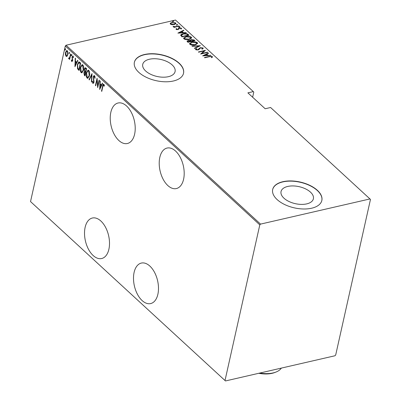 <?xml version="1.0" encoding="UTF-8"?>
<svg xmlns="http://www.w3.org/2000/svg" width="401" height="401" viewBox="0 0 401 401"><rect width="100%" height="100%" fill="white"/><g stroke="black" fill="none" stroke-linecap="round" stroke-linejoin="round"><path stroke-width="0.6" d="M175.563 151.057A20.777 11.9 -103 0 0 167.047 148.059A20.777 11.9 -103 0 0 159.217 163.914A20.777 11.9 -103 0 0 167.849 185.563A20.777 11.9 -103 0 0 176.365 188.56A20.777 11.9 -103 0 0 184.194 172.706A20.777 11.9 -103 0 0 175.563 151.057M149.854 266.074A20.777 11.9 -103 0 0 141.337 263.076A20.777 11.9 -103 0 0 133.508 278.931A20.777 11.9 -103 0 0 142.139 300.58A20.777 11.9 -103 0 0 150.656 303.572A20.777 11.9 -103 0 0 158.485 287.723A20.777 11.9 -103 0 0 149.854 266.074M126.581 106.004A20.777 11.9 -103 0 0 118.064 103.007A20.777 11.9 -103 0 0 110.235 118.861A20.777 11.9 -103 0 0 118.866 140.51A20.777 11.9 -103 0 0 127.378 143.508A20.777 11.9 -103 0 0 135.212 127.653A20.777 11.9 -103 0 0 126.581 106.004M100.872 221.021A20.777 11.9 -103 0 0 92.355 218.024A20.777 11.9 -103 0 0 84.526 233.878A20.777 11.9 -103 0 0 93.157 255.527A20.777 11.9 -103 0 0 101.669 258.525A20.777 11.9 -103 0 0 109.503 242.67A20.777 11.9 -103 0 0 100.872 221.021M149.438 59.243A16.571 8.707 12.6 0 0 142.741 64.345A16.571 8.707 12.6 0 0 150.636 74.275A16.571 8.707 12.6 0 0 168.395 76.681A16.571 8.707 12.6 0 0 175.087 71.579A16.571 8.707 12.6 0 0 167.192 61.654A16.571 8.707 12.6 0 0 149.438 59.243M287.738 186.445A16.571 8.707 12.6 0 0 281.046 191.553A16.571 8.707 12.6 0 0 288.941 201.477A16.571 8.707 12.6 0 0 306.7 203.883A16.571 8.707 12.6 0 0 313.392 198.781A16.571 8.707 12.6 0 0 305.497 188.856A16.571 8.707 12.6 0 0 287.738 186.445M282.86 181.708A25.188 13.233 12.6 0 0 272.685 189.462A25.188 13.233 12.6 0 0 284.685 204.55A25.188 13.233 12.6 0 0 311.672 208.209A25.188 13.233 12.6 0 0 321.843 200.45A25.188 13.233 12.6 0 0 309.843 185.367A25.188 13.233 12.6 0 0 282.86 181.708M321.823 200.555A25.188 13.233 12.6 0 0 309.712 185.533A25.188 13.233 12.6 0 0 282.81 181.914A25.188 13.233 12.6 0 0 272.665 189.568M144.555 54.501A25.188 13.233 12.6 0 0 134.385 62.26A25.188 13.233 12.6 0 0 146.385 77.343A25.188 13.233 12.6 0 0 173.367 81.002A25.188 13.233 12.6 0 0 183.543 73.248A25.188 13.233 12.6 0 0 171.543 58.16A25.188 13.233 12.6 0 0 144.555 54.501M183.518 73.353A25.188 13.233 12.6 0 0 171.407 58.33A25.188 13.233 12.6 0 0 144.51 54.711A25.188 13.233 12.6 0 0 134.36 62.366M370.008 198.931L260.54 224.109L259.798 224.876L65.308 45.995L30.531 201.583L225.482 380.95L334.95 355.767L335.692 355.005L370.469 199.417L270.6 107.503L265.166 108.751L247.878 92.852L253.312 91.603L253.778 92.09L252.63 97.222M67.102 56.17L66.641 56.466L66.05 56.265L65.393 54.601L65.508 52.416L66.681 50.521L67.288 50.732L67.839 54.556L67.102 56.17M68.957 58.145L69.699 57.443L70.566 53.859L70.822 54.095L69.629 59.443L69.543 58.421L68.761 58.762L68.551 58.346L68.822 57.909L69.363 58.06M69.062 58.852L68.761 58.762L69.167 58.671L68.952 58.25L68.551 58.346M71.899 60.852L72.406 59.864L72.05 56.972L73.052 56.03L73.528 57.343L73.238 57.674L72.912 56.691L72.315 57.183L72.636 60.631L71.744 61.503L71.328 60.205L71.614 59.909L72.055 60.907L72.771 60.325M72.711 55.914L73.052 56.03M72.912 56.691L73.313 56.601L72.912 56.691M72.045 61.609L71.744 61.503L72.145 61.413L71.854 60.802M79.719 62.28L80.651 63.132L79.012 70.451L77.518 68.756L77.393 64.441L78.822 61.889L79.719 62.28M86.596 68.601L84.962 75.919L84.395 75.403L83.879 72.741L84.561 71.488L84.385 69.072L85.263 67.674L86.596 68.601M92.024 73.599L91.684 82.105L91.403 81.844L91.679 74.977L89.313 79.924L89.032 79.669L92.024 73.599M99.072 80.08L99.333 80.315L97.694 87.634L96.982 80.02L95.694 85.789L95.433 85.553L97.067 78.235L97.789 85.834L99.072 80.08M102.856 86.511L101.769 91.378L101.508 91.142L102.616 86.2C102.731 84.862 103.152 84.225 103.889 84.28L104.42 85.789L104.14 86.205L103.503 84.947L104.1 84.917L103.699 85.012L102.856 86.511M103.523 84.145L103.889 84.28M259.798 224.876L225.021 380.464M99.699 89.478L99.979 80.912L100.26 81.167L100.15 83.894L101.408 85.052L102.345 83.087L102.631 83.348L99.699 89.478M93.067 82.696L93.699 82.16L93.308 76.937C93.498 75.899 93.929 75.498 94.596 75.734L95.137 78.16L94.801 78.3L94.42 76.481L94.09 76.375L94.826 76.385L93.563 77.182L93.964 82.37L92.867 83.418L92.37 81.468L92.716 81.243L93.067 82.696L93.709 82.691M93.243 83.538L92.867 83.418L93.268 83.328L92.862 82.34M94.165 75.588L94.596 75.734M89.468 75.619L87.824 78.325L87.072 78.09C86.075 76.421 85.839 74.656 86.36 72.802L88.004 70.12L88.766 70.37C89.744 72.03 89.979 73.779 89.468 75.619M83.523 70.15L81.879 72.852L81.122 72.621C80.125 70.952 79.889 69.188 80.411 67.328L82.06 64.646L82.822 64.902C83.799 66.561 84.035 68.31 83.523 70.15M74.942 66.706L75.218 58.14L75.503 58.396L75.393 61.122L76.651 62.28L77.588 60.315L77.869 60.576L74.942 66.706M71.679 55.503L71.283 55.874L71.162 55.027L71.553 54.656L71.679 55.503L71.283 55.874L71.553 55.814M71.684 55.784L71.563 54.937L71.162 55.027L71.553 54.656M69.288 53.303L68.892 53.674L68.766 52.827L69.162 52.456L69.288 53.303L68.892 53.674L69.157 53.614M69.293 53.584L69.172 52.737L68.766 52.827L69.162 52.456M65.408 49.734L65.012 50.11L64.892 49.258L65.283 48.887L65.408 49.734L65.012 50.11L65.283 50.045M65.413 50.015L65.293 49.168L64.892 49.258L65.283 48.887M172.094 24.722L170.385 24.13L170.38 23.148L171.899 22.441L175.713 22.902L175.969 23.504L174.229 24.581L172.094 24.722M170.134 23.539L170.38 23.148L170.285 23.564L171.297 23.002M179.177 26.195L174.034 27.378L173.773 27.143L174.53 26.967L173.021 26.346L175.372 26.712L178.921 25.955L179.177 26.195M176.079 29.363L176.224 28.656L176.851 28.722L176.721 29.228L177.723 29.353L179.332 27.945L181.478 28.2L181.417 28.952L180.761 28.897L180.851 28.356L179.618 28.175L178.009 29.584L176.079 29.363L176.224 28.656L176.134 29.078L176.625 29.128M176.851 28.722L176.63 29.619M180.856 28.361L181.382 28.621L181.478 28.2L181.417 28.952M180.761 28.897L180.851 28.356M179.202 28.356L179.011 28.792M182.129 34.431L180.661 35.353C180.876 34.541 181.693 34.005 183.117 33.764C184.846 33.223 186.5 33.428 188.079 34.376L189.006 35.233L181.964 36.852L180.671 35.148M189.919 40.867L191.207 39.559L194.154 39.965L194.951 40.701L187.909 42.321L187.026 41.233L188.169 40.551L190.004 40.29M200.385 45.694L194.63 48.506L194.35 48.245L198.991 45.98L192.264 46.326L191.984 46.07L200.385 45.694M207.427 52.175L207.688 52.416L200.645 54.035L204.194 50.917L198.64 52.19L198.38 51.955L205.422 50.336L201.888 53.453L207.427 52.175L207.357 52.491M209.402 56.701L204.716 57.779L204.46 57.543L209.217 56.451L212.38 56.526L212.289 57.378L211.593 57.358L211.638 56.671L209.402 56.701M211.578 56.626L212.289 56.942L212.38 56.526L212.289 57.378M211.593 57.358L211.733 56.877M253.312 91.603L175.518 20.05L66.05 45.233L260.54 224.109M202.65 55.879L208.335 53.007L208.615 53.268L206.771 54.17L208.029 55.328L210.986 55.448L202.65 55.879M202.234 48.045L202.996 48.396L203.091 47.98L202.45 49.158L201.838 49.007L202.36 48.14L200.585 47.879L198.941 49.554L198.034 49.955L195.678 49.674L196.099 48.686L196.771 48.812L196.43 49.539L197.748 49.719L200.34 47.639L203.091 47.98L203.262 48.416M202.199 49.097L202.36 48.14M195.678 49.674L195.533 49.298M196.34 49.955L196.335 49.283L196.38 49.99M195.147 44.892C193.387 45.398 191.633 45.218 189.884 44.341L189.548 43.554L192.009 42.05C193.773 41.544 195.523 41.734 197.262 42.616L197.583 43.393L195.147 44.892M189.197 39.423C187.442 39.93 185.688 39.744 183.934 38.872L183.603 38.08L186.064 36.576C187.823 36.075 189.573 36.26 191.312 37.148L191.633 37.925L189.197 39.423M177.889 33.108L183.573 30.235L183.858 30.496L182.014 31.398L183.272 32.556L186.224 32.676L177.889 33.108M179.653 27.203L178.806 27.098L179.137 26.727L179.979 26.827L179.919 27.098M178.806 27.098L179.137 26.727L179.041 27.143L179.889 27.248M177.262 25.002L176.415 24.897L176.741 24.526L177.588 24.626L177.528 24.897M176.415 24.897L176.741 24.526L176.651 24.942L177.493 25.047M173.382 21.433L172.535 21.328L172.866 20.957L173.708 21.063L173.648 21.328M172.535 21.328L172.866 20.957L172.771 21.373L173.618 21.479M225.482 380.95L30.531 201.583M65.308 45.995L66.05 45.233M211.497 57.774L211.643 57.293M203.292 55.844L208.239 53.428L208.335 53.007M207.793 55.614L206.68 54.586L206.771 54.17M207.969 55.604L208.029 55.328M210.64 55.463L210.7 55.188M206.184 54.456L203.974 55.533L207.177 55.373L206.184 54.456M203.914 55.814L203.974 55.533M207.116 55.649L207.177 55.373M201.031 53.945L204.194 50.917M204.169 51.017L204.956 50.837M201.818 53.764L201.888 53.453M195.553 49.503L196.099 48.686M196.004 49.107L196.38 49.178M197.678 50.02L197.748 49.719M198.199 49.909L198.46 49.333M198.37 49.749L198.766 48.807M198.67 49.223L200.244 48.055M200.259 47.985L200.34 47.639M194.615 48.491L198.901 46.396L198.991 45.98M198.961 46.12L199.578 46.09M189.538 43.754L191.082 42.701M191.939 42.371L192.009 42.05M196.019 42.461L197.167 43.037L197.262 42.616M197.167 43.037L197.503 43.604M195.974 44.656L196.726 43.864L196.55 42.792L192.264 42.285L190.34 43.488L190.59 44.165L194.886 44.656L196.816 43.443M190.34 43.488L190.495 44.581L191.011 44.902M190.495 44.581L190.59 44.165M194.816 44.962L194.886 44.656M187.051 41.438L187.899 41.017M188.089 40.897L188.169 40.551M189.904 40.932L191.117 39.975M191.132 39.899L191.207 39.559M193.137 39.945L194.059 40.386L194.154 39.965M194.059 40.386L194.515 40.802M190.625 40.972L190.686 40.311L190.625 40.972L191.172 41.569M187.924 42.01L187.793 41.178L188.194 42.255M188.019 41.594L188.375 41.92L190.63 41.398L188.44 40.787L188.019 41.594M188.305 42.23L188.375 41.92M190.56 41.714L190.63 41.398M191.182 41.072L193.974 40.631L191.467 39.794L190.721 40.556L191.087 41.493M191.282 41.544L191.352 41.233M193.904 40.942L193.974 40.631M183.588 38.285L185.137 37.233M185.989 36.897L186.064 36.576M190.069 36.992L191.222 37.564L191.312 37.148M191.222 37.564L191.553 38.135M190.024 39.188L190.776 38.396L190.6 37.323L186.32 36.817L184.39 38.02L184.645 38.697L188.936 39.188L190.871 37.975M184.39 38.02L184.55 39.113L185.067 39.433M184.55 39.113L184.645 38.697M188.871 39.493L188.936 39.188M186.56 34.06L187.984 34.797L188.079 34.376M187.984 34.797L188.565 35.333M183.046 34.085L183.117 33.764M181.387 35.769L181.473 35.098L181.387 35.769L182.244 36.787M182.425 36.446L188.024 35.158L186.63 34.085L183.372 34L181.483 35.353L182.355 36.762M187.954 35.473L188.024 35.158M178.535 33.072L183.483 30.656L183.573 30.235M183.036 32.842L181.919 31.814L182.014 31.398M183.212 32.832L183.272 32.556M185.884 32.692L185.944 32.416M181.422 31.684L179.212 32.762L182.415 32.596L181.422 31.684M179.152 33.042L179.212 32.762M182.355 32.877L182.415 32.596M176.756 29.143L176.625 29.644M177.658 29.649L177.723 29.353M178.024 29.584L178.114 29.178M178.019 29.594L178.64 28.22M178.55 28.641L179.242 28.361M179.247 28.321L179.332 27.945M178.711 27.514L179.041 27.143M174.46 27.278L174.53 26.967M173.342 26.772L173.713 26.356M173.693 26.882L173.778 26.521M174.49 27.158L175.016 27.153M175.287 27.088L175.372 26.712M178.851 26.271L178.921 25.955M176.32 25.318L176.651 24.942M171.828 22.772L171.899 22.441M174.926 22.927L175.618 23.323L175.713 22.902M175.618 23.323L175.874 23.714M174.746 24.441L175.182 23.95L175.082 23.047L172.164 22.682C171.087 22.882 170.706 23.318 171.016 23.985L173.974 24.346L175.277 23.534M170.926 24.401L170.831 23.529L171.067 24.511M173.904 24.651L173.974 24.346M172.44 21.749L172.771 21.373M101.839 91.067L101.508 91.142M103.242 85.192L103.724 84.165M104.365 85.468L103.874 85.298M104.275 85.207L104.1 84.917M100.06 88.721L100.09 88.014M100.22 84.741L100.255 83.989M102.596 83.318L101.809 84.962L101.408 85.052M99.984 88.04L100.385 87.944L101.508 85.588L100.516 84.676L100.115 84.766L99.984 88.04L101.107 85.684L100.115 84.766M101.508 85.588L101.107 85.684M97.954 86.476L97.899 85.809M97.273 79.954L96.982 80.02M95.764 85.478L95.433 85.553M97.057 80.005L97.217 79.288M98.115 85.759L97.789 85.834M95.057 76.827L94.826 76.385M92.721 81.388L92.37 81.468M93.468 82.606L94.1 82.07M94.014 82.09L93.699 82.16M94.034 80.962L93.714 81.037M93.829 79.859L93.478 79.939M93.664 76.852L93.308 76.937M93.749 76.676L94.365 75.594M91.699 81.779L91.403 81.844M91.974 74.912L91.679 74.977M89.468 79.604L89.032 79.669M89.438 79.573L92.004 74.205M88.025 78.25L87.072 78.09M87.473 77.994L86.696 76.396M86.696 72.721L86.36 72.802M86.962 71.959L88.2 70.1M89.503 71.839L89.012 71.042L87.924 70.917L86.616 73.037L87.228 77.328L87.874 77.523L89.212 75.383L88.611 71.132L87.924 70.917M87.874 77.523L89.263 76.38M89.012 71.042L88.611 71.132M89.533 75.308L89.212 75.383M85.047 75.538L84.395 75.403M84.796 75.308L84.215 74.205M84.23 72.661L83.879 72.741M84.28 72.646L84.962 71.398L84.561 71.488M84.962 71.398L84.806 70.982M84.741 68.992L84.385 69.072M84.832 68.797L85.463 67.674M86.516 68.967L85.598 68.376L84.646 69.313L84.862 71.092L85.563 71.834L86.17 69.117L85.197 68.466M85.739 72.441L84.661 72.145L84.14 72.967L84.872 74.932L85.393 72.586L84.661 72.145M85.197 74.857L84.872 74.932M85.619 72.335L85.218 72.426M85.724 72.511L85.393 72.586M85.889 71.759L85.563 71.834M86.19 68.671L85.789 68.761M86.501 69.042L86.17 69.117M82.08 72.781L81.122 72.621M81.528 72.526L80.746 70.922M80.746 67.253L80.411 67.328M81.017 66.491L82.255 64.631M83.558 66.371L83.067 65.569L81.979 65.448L80.671 67.569L81.278 71.854L81.929 72.055L83.263 69.914L82.661 65.664L81.979 65.448M81.929 72.055L83.318 70.912M83.067 65.569L82.661 65.664M83.588 69.839L83.263 69.914M79.097 70.07L78.411 69.894M78.812 69.804L77.919 68.666L77.518 68.756M77.919 68.666L77.649 67.769M77.729 64.366L77.393 64.441M78.005 63.579L79.022 61.879M80.566 63.498L78.992 62.711M79.253 69.388L78.922 69.463L80.225 63.644L78.776 62.726L79.177 62.636M80.551 63.569L80.225 63.644M79.373 62.626L78.967 62.716L77.654 64.681L77.824 68.205L78.922 69.463M75.303 65.949L75.333 65.243M75.463 61.97L75.493 61.218M77.834 60.546L77.052 62.19L76.651 62.28M75.223 65.268L75.624 65.173L76.751 62.817L75.759 61.904L75.353 61.995L75.223 65.268L76.35 62.912L75.353 61.995M76.751 62.817L76.35 62.912M71.644 60.13L71.328 60.205M72.686 60.345L72.37 60.421M72.721 59.794L72.406 59.864M72.285 57.824L71.969 57.899M72.416 56.892L72.05 56.972M72.476 56.787L72.912 55.934M71.563 54.937L71.959 54.561M69.699 59.132L69.368 59.208M69.874 58.34L69.543 58.421M69.358 58.055L70.1 57.348L69.699 57.443M69.172 52.737L69.563 52.361M66.847 56.386L66.05 56.265M66.451 56.175L65.939 55.248M65.719 54.526L65.393 54.601M65.849 52.336L65.508 52.416M66.03 51.879L66.887 50.516M67.809 51.659L66.656 51.228L65.769 52.646L66.2 55.609L67.057 55.669L67.719 55.002M67.543 51.293L66.656 51.228M67.899 54.24L67.579 54.31L67.142 51.388M66.2 55.609C66.917 55.859 67.378 55.428 67.579 54.31M65.293 49.168L65.689 48.797M259.783 373.06A22.667 11.91 12.6 0 0 273.116 372.925A22.667 11.91 12.6 0 0 275.943 372.068L274.835 372.499A21.408 11.248 -167.4 0 1 272.164 373.306A21.408 11.248 -167.4 0 1 258.775 373.291M275.943 372.068A22.667 11.91 12.6 0 0 281.352 368.098M209.147 56.762L209.217 56.451M182.119 36.671L182.214 36.25M178.229 29.178L178.325 28.762M177.122 26.666L177.192 26.356M102.947 86.125L102.616 86.2M80.28 63.233L79.874 63.328M72.581 58.932L72.205 59.017M70.491 55.579L70.165 55.654M211.718 57.007L211.628 57.423M176.651 29.017L176.555 29.433M180.946 28.616L180.851 29.032M179.031 28.702L178.936 29.123"/></g></svg>
